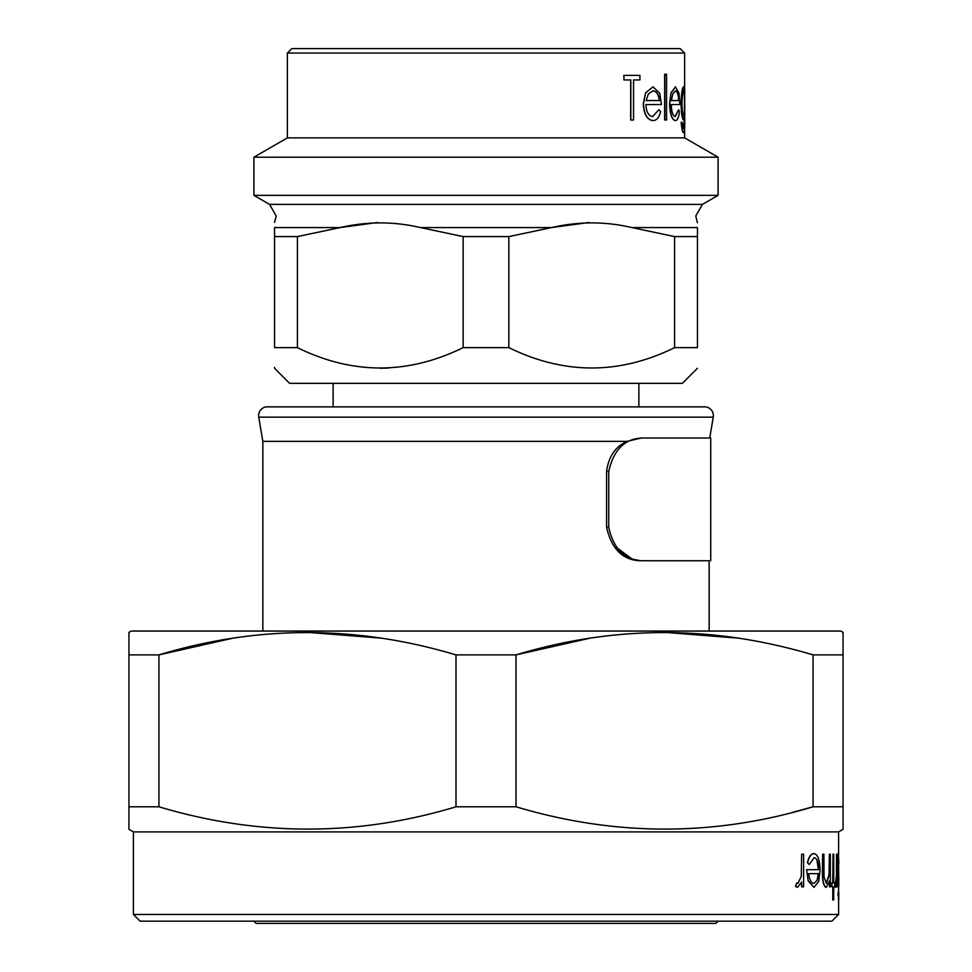 <?xml version="1.0" encoding="UTF-8"?>
<svg xmlns="http://www.w3.org/2000/svg" width="972" height="972" viewBox="0 0 972 972"><rect width="100%" height="100%" fill="white"/><g stroke="black" fill="none" stroke-linecap="round" stroke-linejoin="round"><path stroke-width="1.46" d="M287.384 53.059L291.843 48.6L680.157 48.6L684.616 53.059L287.384 53.059L287.384 137.866L684.616 137.866L684.616 129.191M639.722 79.959L633.55 79.959L633.55 120.018L630.67 120.018L630.67 79.959M623.988 75.379L623.988 79.959L623.83 75.379L639.904 75.379L639.904 79.959L633.55 79.959M645.882 104.563C646.307 111.938 648.579 115.947 652.674 116.579L658.919 109.715L660.644 111.586C659.15 117.539 656.574 120.54 652.941 120.589L652.759 120.589C647.024 119.714 643.865 114.125 643.282 103.797L645.554 92.899L653.002 86.824L659.769 93.239L661.458 104.563L645.882 104.563L661.264 104.563M652.589 116.579L658.919 109.715M664.641 120.018L664.641 74.237L666.561 74.237L666.561 120.018L664.641 120.018M671.263 104.563C671.567 111.938 672.891 115.947 675.261 116.579L678.59 109.715L679.452 111.586C678.76 117.539 677.411 120.54 675.406 120.589L675.2 120.589C671.871 119.714 670 114.125 669.562 103.797L670.959 92.899L675.443 86.824L679.015 93.239L679.841 104.563L671.263 104.563L679.622 104.563M675.042 116.579L678.59 109.715M684.677 87.395L684.774 123.286C684.762 129.653 684.434 132.751 683.778 132.605L683.559 132.605C682.636 132.775 681.822 129.349 681.141 122.302L682.065 122.302L683.741 128.596C684.47 128.511 684.786 124.124 684.677 115.449L683.498 120.018C682.198 119.167 681.372 113.7 681.032 103.591C681.384 93.397 682.21 87.808 683.51 86.824L684.677 93.105L684.458 89.157M683.62 128.559L684.446 117.648M697.446 222.758L695.77 215.978L702.464 204.375L269.536 204.375L253.911 195.36L253.911 157.197L718.089 157.197L684.616 137.866M253.911 195.36L718.089 195.36L718.089 157.197M674.592 236.585L631.861 227.57C605.447 221.361 578.692 221.361 551.586 227.57L508.854 236.585L463.146 236.585L463.146 347.636L508.854 347.636C564.21 374.755 619.456 374.755 674.592 347.636L697.446 347.636C697.446 374.755 697.446 374.755 697.446 347.636L697.446 236.585L674.592 236.585L674.592 347.636M463.146 236.585L420.414 227.57C394 221.361 367.246 221.361 340.139 227.57L377.415 222.503M297.408 236.585L274.554 236.585L274.554 227.57C274.554 221.361 274.554 221.361 274.554 227.57L340.139 227.57L297.408 236.585L297.408 347.636C352.544 374.755 407.79 374.755 463.146 347.636M274.554 367.343L274.554 368.279L289.62 383.345L682.38 383.345L697.446 368.279M718.089 921.164L715.854 923.4L256.146 923.4L253.911 921.164M831.898 921.164L140.102 921.164L133.407 914.47L838.593 914.47L831.898 921.164M838.593 863.816L838.593 877.352M838.423 853.647L838.824 883.378L838.642 887.412L838.107 885.759M791.73 812.568L813.054 806.784C714.566 836.528 615.543 836.528 515.998 806.784L515.998 654.897C614.498 625.142 713.521 625.142 813.054 654.897L813.054 806.784L843.064 806.784L843.064 829.323L838.593 831.898L133.407 831.898L128.936 829.323L128.936 806.784L158.946 806.784L158.946 654.897L128.936 654.897L128.936 827.537M515.998 806.784L456.002 806.784C357.502 836.528 258.479 836.528 158.946 806.784M843.064 806.784L843.064 632.347L840.829 631.059L131.171 631.059L128.936 632.347L128.936 654.897M231.919 638.41L158.946 654.897C257.434 625.142 356.457 625.142 456.002 654.897L456.002 806.784M588.971 638.41L515.998 654.897L456.002 654.897M843.064 634.145L843.064 654.897L813.054 654.897M838.168 895.71L838.156 891.98L837.949 895.71M801.645 886.841L803.613 886.841L803.613 854.218L801.645 854.218L801.28 876.38L797.951 883.402L796.858 882.819L795.667 886.294L797.538 887.412L801.645 882.029L801.645 886.841L801.39 882.77M797.538 887.412L795.412 886.294L796.858 882.819M801.28 876.38L801.645 854.218M818.412 869.673L817.039 860.742M807.623 862.65L809.202 864.521L807.38 862.65C808.947 856.611 811.073 853.61 813.758 853.647L814.001 853.647C811.328 853.598 809.202 856.599 807.623 862.65L807.38 862.65M808.449 880.984L813.965 887.412L808.194 880.984L806.602 869.673L808.194 880.984M829.408 886.841L830.319 886.841L830.319 854.218L829.408 854.218L829.262 874.764L826.431 883.402L824.025 876.987L823.892 854.218L822.652 854.218L822.652 870.876C822.494 880.596 823.685 886.1 826.236 887.412L829.408 880.948L829.408 886.841L829.177 882.126M826.236 887.412L826.006 887.412C823.466 886.136 822.263 880.632 822.421 870.876L822.652 854.218M826.2 883.402L829.031 874.764L829.408 854.218M834.426 886.841L833.721 886.841L834.656 886.841L834.656 882.831L833.721 882.831L834.426 882.831M833.721 882.831L833.721 854.218L833.004 854.218L833.004 882.831L831.898 882.831L831.898 886.841L833.004 886.841L832.773 899.999L832.773 886.841M831.898 886.841L831.898 882.831M832.773 882.831L833.004 854.218M836.503 886.841L836.941 854.218L836.418 876.38L834.997 886.294L835.495 887.412L836.503 882.029L836.503 886.841L836.284 884.544M835.495 887.412L834.778 886.294L835.325 882.819M836.418 876.38L836.503 854.218M133.407 831.898L133.407 914.47M838.593 887.412L838.593 891.98M838.593 899.428L838.593 914.47M837.682 886.841L837.682 854.218L837.682 886.841L837.986 880.802L838.642 887.412M838.593 831.898L838.593 853.647M629.358 558.426L640.633 560.759C622.967 560.334 611.607 549.18 606.577 527.286L606.577 471.493C608.606 456.512 615.446 446.476 627.098 441.373L641.301 438.02L709.73 438.02L713.254 417.158A8.93 8.93 0 0 0 705.939 406.879L266.061 406.879L705.939 406.879M627.098 441.373L262.841 441.373L258.746 417.158A8.93 8.93 0 0 1 266.061 406.879M333.129 383.345L333.129 406.503M638.871 383.345L638.871 406.503M262.841 441.373L262.841 631.059M606.577 527.286L608.727 527.286C613.624 549.095 624.862 560.261 642.48 560.759L709.159 560.759L709.159 631.059M843.064 632.347L843.064 633.319M738.368 638.142L664.532 632.347M381.303 638.142L307.468 632.347M809.202 864.521L814.196 857.656C816.93 858.094 818.412 862.103 818.655 869.673L806.845 869.673M813.965 887.412L818.74 881.325L820.04 870.438C819.797 859.856 817.78 854.254 814.001 853.647M817.1 880.34L818.266 873.67L808.643 873.67L818.497 873.67L817.1 880.34L813.88 883.402C811.304 883.305 809.567 880.061 808.643 873.67M833.004 899.999L833.721 899.999L833.721 886.841M838.654 853.647L837.986 859.856L837.682 854.218M838.824 877.352L838.642 883.402L837.986 870.45L838.642 857.656L838.824 863.816M838.787 891.98L838.787 899.428L838.557 891.98M838.715 895.71L838.374 891.98M838.374 899.428L838.544 895.71M274.554 236.585L274.554 347.636C274.554 374.755 274.554 374.755 274.554 347.636L297.408 347.636M388.666 368.06L380.271 368.279M420.414 227.57L551.586 227.57L588.862 222.503M631.861 227.57L697.446 227.57C697.446 221.361 697.446 221.361 697.446 227.57L697.446 236.585M508.854 236.585L508.854 347.636M683.778 132.605C682.854 132.775 682.052 129.349 681.36 122.302M683.729 120.018C682.417 119.167 681.591 113.688 681.251 103.591L681.032 103.591M681.251 103.591C681.603 93.397 682.429 87.808 683.741 86.824M683.741 116.008C684.434 115.619 684.75 111.452 684.677 103.53C684.738 95.73 684.446 91.502 683.766 90.833C682.794 91.477 682.198 95.791 681.967 103.761C682.186 111.525 682.769 115.607 683.741 116.008M683.523 116.008C684.215 115.619 684.519 111.452 684.458 103.53L684.677 103.53M684.458 103.53C684.519 95.73 684.215 91.49 683.547 90.833M675.406 120.589C672.077 119.726 670.206 114.125 669.769 103.797L669.562 103.797M669.769 103.797L670.959 92.899M671.178 92.899L675.443 86.824M672.782 93.883L671.421 100.553L678.906 100.553C678.541 94.333 677.411 91.101 675.504 90.833L672.782 93.883M671.421 100.553L678.687 100.553C678.322 94.345 677.192 91.101 675.285 90.833M664.848 120.018L664.848 74.237M652.941 120.589C647.206 119.726 644.047 114.125 643.464 103.797L643.282 103.797M643.464 103.797L645.554 92.899M645.724 92.899L653.002 86.824M648.397 93.883L646.125 100.553L659.538 100.553C658.737 94.333 656.598 91.101 653.111 90.833L648.397 93.883M646.125 100.553L659.344 100.553C658.542 94.345 656.404 91.101 652.917 90.833M623.988 79.959L630.828 79.959L630.828 120.018M641.301 438.02L642.48 438.02C624.935 438.469 613.684 449.623 608.727 471.493L606.577 471.493M608.727 527.286L608.727 471.493M709.159 560.759L642.48 560.759M631.253 558.414L616.321 547.321M709.73 438.02L642.48 438.02M713.254 417.158L258.746 417.158M269.536 204.375L276.23 215.978L274.554 222.454M684.616 87.395L684.616 53.059M702.464 204.375L718.089 195.36M287.384 137.866L253.911 157.197M710.726 560.759L710.726 438.02"/></g></svg>
